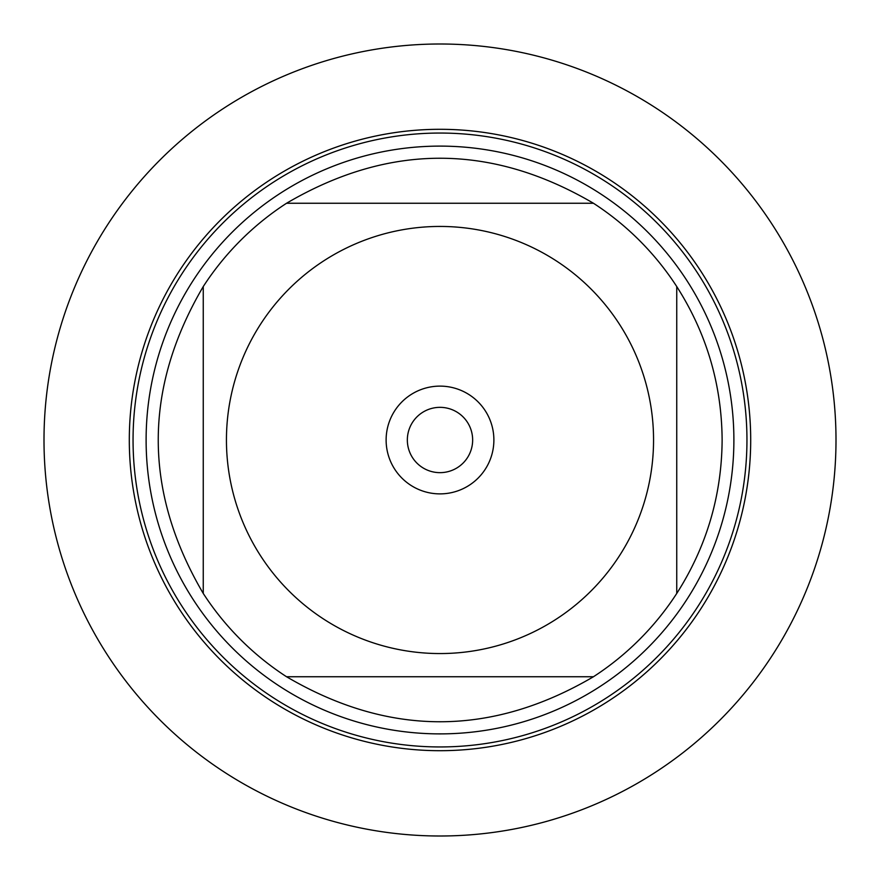 <?xml version="1.0" encoding="UTF-8"?>
<svg xmlns="http://www.w3.org/2000/svg" width="880" height="880" viewBox="0 0 880 880"><rect width="100%" height="100%" fill="white"/><g stroke="black" fill="none" stroke-linecap="round" stroke-linejoin="round"><path stroke-width="1.32" d="M260.799 556.16A213.554 213.554 0 0 0 653.554 440A213.554 213.554 0 0 0 379.434 235.213A213.554 213.554 0 0 0 260.799 556.16M203.258 593.461A282.128 282.128 0 0 0 286.539 676.742L593.461 676.742A282.128 282.128 0 0 0 676.742 593.461L676.742 286.539A282.128 282.128 0 0 0 593.461 203.258L286.539 203.258A282.128 282.128 0 0 0 203.258 286.539L203.258 593.461A282.128 282.128 0 0 0 286.539 676.742C388.85 736.758 491.15 736.758 593.461 676.742A282.128 282.128 0 0 0 676.742 593.461C706.607 546.667 721.732 495.517 722.128 440C721.732 384.483 706.607 333.333 676.742 286.539A282.128 282.128 0 0 0 593.461 203.258C491.15 143.242 388.85 143.242 286.539 203.258A282.128 282.128 0 0 0 203.258 286.539C143.242 388.85 143.242 491.15 203.258 593.461M129.305 440A310.695 310.695 0 0 1 595.353 170.929A310.695 310.695 0 0 1 595.353 709.071A310.695 310.695 0 0 1 129.305 440A310.695 310.695 0 0 0 440 750.695A310.695 310.695 0 0 0 750.695 440A310.695 310.695 0 0 0 440 129.305A310.695 310.695 0 0 0 129.305 440M146.113 440A293.887 293.887 0 0 1 586.938 185.482A293.887 293.887 0 0 1 586.938 694.518A293.887 293.887 0 0 1 146.113 440M386.122 440A53.878 53.878 0 0 1 466.939 393.338A53.878 53.878 0 0 1 466.939 486.662A53.878 53.878 0 0 1 386.122 440M407.341 440A32.659 32.659 0 0 0 456.324 468.281A32.659 32.659 0 0 0 456.324 411.719A32.659 32.659 0 0 0 407.341 440M44 440A396 396 0 0 0 440 836A396 396 0 0 0 836 440A396 396 0 0 0 440 44A396 396 0 0 0 44 440M133.056 440A306.944 306.944 0 0 1 593.472 174.174A306.944 306.944 0 0 1 593.472 705.826A306.944 306.944 0 0 1 133.056 440"/></g></svg>
